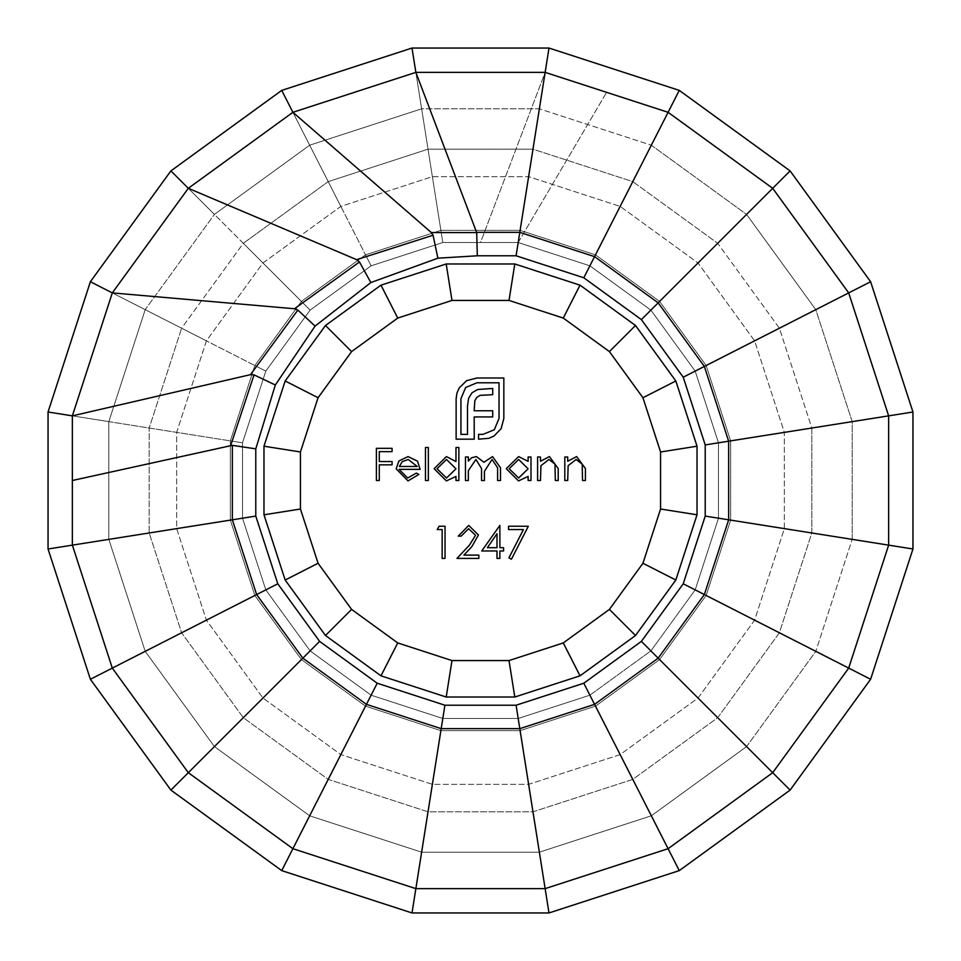 <?xml version="1.0" encoding="UTF-8"?>
<svg xmlns="http://www.w3.org/2000/svg" width="961" height="961" viewBox="0 0 961 961"><rect width="100%" height="100%" fill="white"/><g stroke="black" fill="none" stroke-linecap="round" stroke-linejoin="round"><path stroke-width="0.72" stroke-dasharray="4.8 3.6" d="M705.218 444.907L705.218 516.093L728.654 519.805L728.654 441.195L704.365 366.441L658.165 302.835L594.559 256.635L519.805 232.346L431.345 232.562L433.075 235.229L356.639 259.674L359.462 261.981L370.862 282.558L437.88 258.185L477.329 255.782L516.093 255.782L583.795 277.777L641.383 319.617L683.223 377.205L705.218 444.907L888.637 415.861L888.637 545.139L848.695 668.099L888.637 545.139L888.637 415.861L848.695 292.901L888.637 415.861L784.344 432.378L784.344 528.622L754.601 620.157L698.034 698.034L620.157 754.601L528.622 784.344L432.378 784.344L340.843 754.601L262.966 698.034L206.399 620.157L176.656 528.622L176.656 432.378L206.399 340.843L262.966 262.966L340.843 206.399L432.378 176.656L528.622 176.656L620.157 206.399L698.034 262.966L754.601 340.843L784.344 432.378L784.344 528.622L754.601 620.157L698.034 698.034L620.157 754.601L528.622 784.344L432.378 784.344L340.843 754.601L262.966 698.034L206.399 620.157L176.656 528.622L176.656 432.378L206.399 340.843L262.966 262.966L340.843 206.399L432.378 176.656L528.622 176.656L620.157 206.399L698.034 262.966L754.601 340.843L784.344 432.378L888.637 415.861L848.695 292.901L772.692 188.308L848.695 292.901L754.601 340.843L848.695 292.901L772.692 188.308L668.099 112.305L772.692 188.308L698.034 262.966L772.692 188.308L668.099 112.305L545.139 72.363L668.099 112.305L620.157 206.399L668.099 112.305L545.139 72.363L415.861 72.363L545.139 72.363L528.622 176.656L545.139 72.363L415.861 72.363L292.901 112.305L415.861 72.363L432.378 176.656L415.861 72.363L292.901 112.305L188.308 188.308L292.901 112.305L340.843 206.399L292.901 112.305L188.308 188.308L112.305 292.901L188.308 188.308L262.966 262.966L188.308 188.308L112.305 292.901L72.363 415.861L112.305 292.901L206.399 340.843L112.305 292.901L72.363 415.861L72.363 545.139L72.363 415.861L176.656 432.378L72.363 415.861L72.363 545.139L112.305 668.099L72.363 545.139L176.656 528.622L72.363 545.139L112.305 668.099L188.308 772.692L112.305 668.099L206.399 620.157L112.305 668.099L188.308 772.692L292.901 848.695L188.308 772.692L262.966 698.034L188.308 772.692L292.901 848.695L415.861 888.637L292.901 848.695L340.843 754.601L292.901 848.695L415.861 888.637L545.139 888.637L415.861 888.637L432.378 784.344L415.861 888.637L545.139 888.637L668.099 848.695L545.139 888.637L528.622 784.344L545.139 888.637L668.099 848.695L772.692 772.692L668.099 848.695L620.157 754.601L668.099 848.695L772.692 772.692L848.695 668.099L772.692 772.692L698.034 698.034L772.692 772.692L848.695 668.099L754.601 620.157L848.695 668.099L888.637 545.139L784.344 528.622L888.637 545.139L888.637 415.861L848.695 292.901L772.692 188.308L668.099 112.305L545.139 72.363L415.861 72.363L292.901 112.305L188.308 188.308L112.305 292.901L72.363 415.861L72.363 545.139L112.305 668.099L188.308 772.692L292.901 848.695L415.861 888.637L545.139 888.637L668.099 848.695L772.692 772.692L848.695 668.099L888.637 545.139L888.637 415.861L848.695 292.901L772.692 188.308L668.099 112.305L545.139 72.363L415.861 72.363L292.901 112.305L188.308 188.308L112.305 292.901L72.363 415.861L72.363 545.139L112.305 668.099L188.308 772.692L292.901 848.695L415.861 888.637L545.139 888.637L668.099 848.695L772.692 772.692L848.695 668.099L888.637 545.139L888.637 415.861L718.492 442.805L811.817 428.029L811.817 532.971L888.637 545.139L852.179 539.373L852.179 421.627L815.793 309.658L848.695 292.901L815.793 309.658L746.589 214.411L772.692 188.308L746.589 214.411L651.342 145.207L668.099 112.305L651.342 145.207L539.373 108.821L545.139 72.363L539.373 108.821L421.627 108.821L415.861 72.363L421.627 108.821L309.658 145.207L292.901 112.305L309.658 145.207L214.411 214.411L188.308 188.308L214.411 214.411L145.207 309.658L112.305 292.901L265.813 371.114L181.617 328.206L243.301 243.301L188.308 188.308L310.115 310.115L188.308 188.308L310.115 310.115L371.114 265.813L292.901 112.305L371.114 265.813L442.805 242.508L518.195 242.508L589.886 265.813L668.099 112.305L589.886 265.813L650.885 310.115L772.692 188.308L650.885 310.115L695.187 371.114L848.695 292.901L695.187 371.114L718.492 442.805L718.492 518.195L888.637 545.139L852.179 539.373L815.793 651.342L852.179 539.373L852.179 421.627L815.793 309.658L746.589 214.411L651.342 145.207L539.373 108.821L421.627 108.821L309.658 145.207L214.411 214.411L145.207 309.658L112.305 292.901L265.813 371.114L310.115 310.115L371.114 265.813L442.805 242.508L518.195 242.508L545.139 72.363L480.5 242.508L518.195 242.508L589.886 265.813L650.885 310.115L695.187 371.114L718.492 442.805L718.492 518.195L695.187 589.886L848.695 668.099L815.793 651.342L746.589 746.589L772.692 772.692L746.589 746.589L815.793 651.342L848.695 668.099L695.187 589.886L650.885 650.885L772.692 772.692L650.885 650.885L589.886 695.187L668.099 848.695L589.886 695.187L518.195 718.492L545.139 888.637L518.195 718.492L442.805 718.492L415.861 888.637L442.805 718.492L371.114 695.187L292.901 848.695L371.114 695.187L310.115 650.885L188.308 772.692L310.115 650.885L265.813 589.886L112.305 668.099L265.813 589.886L242.508 518.195L72.363 545.139L242.508 518.195L242.508 442.805L72.363 415.861L242.508 442.805L265.813 371.114L310.115 310.115L301.418 301.418L310.115 310.115L371.114 265.813L365.516 254.845L371.114 265.813L442.805 242.508L415.861 72.363L442.805 242.508L440.883 230.352L442.805 242.508L518.195 242.508L606.619 92.328L518.195 242.508L520.117 230.352L518.195 242.508L589.886 265.813L595.484 254.845L589.886 265.813L650.885 310.115L659.582 301.418L650.885 310.115L695.187 371.114L706.155 365.516L695.187 371.114L718.492 442.805L730.648 440.883L718.492 442.805L718.492 518.195L695.187 589.886L650.885 650.885L589.886 695.187L518.195 718.492L442.805 718.492L371.114 695.187L310.115 650.885L265.813 589.886L242.508 518.195L242.508 442.805L265.813 371.114L254.845 365.516L265.813 371.114L310.115 310.115L243.301 243.301L328.206 181.617L292.901 112.305L371.114 265.813L328.206 181.617L428.029 149.183L415.861 72.363L442.805 242.508L428.029 149.183L532.971 149.183L545.139 72.363L480.5 242.508L518.195 242.508L532.971 149.183L632.794 181.617L668.099 112.305L589.886 265.813L650.885 310.115L695.187 371.114L718.492 442.805L718.492 518.195L888.637 545.139L718.492 518.195L730.648 520.117L718.492 518.195L695.187 589.886L650.885 650.885L589.886 695.187L518.195 718.492L442.805 718.492L371.114 695.187L310.115 650.885L265.813 589.886L242.508 518.195L242.508 442.805L265.813 371.114L181.617 328.206L243.301 243.301L328.206 181.617L428.029 149.183L532.971 149.183L632.794 181.617L717.699 243.301L772.692 188.308L650.885 310.115L695.187 371.114L718.492 442.805L718.492 518.195L695.187 589.886L706.155 595.484L695.187 589.886L650.885 650.885L659.582 659.582L650.885 650.885L589.886 695.187L595.484 706.155L589.886 695.187L518.195 718.492L520.117 730.648L518.195 718.492L442.805 718.492L440.883 730.648L442.805 718.492L371.114 695.187L292.901 848.695L371.114 695.187L310.115 650.885L188.308 772.692L310.115 650.885L265.813 589.886L112.305 668.099L265.813 589.886L242.508 518.195L72.363 545.139L242.508 518.195L242.508 442.805L72.363 415.861L242.508 442.805L265.813 371.114L310.115 310.115L371.114 265.813L442.805 242.508L518.195 242.508L589.886 265.813L650.885 310.115L717.699 243.301L779.383 328.206L848.695 292.901L695.187 371.114L779.383 328.206L811.817 428.029L811.817 532.971L779.383 632.794L848.695 668.099L695.187 589.886L650.885 650.885L589.886 695.187L518.195 718.492L442.805 718.492L371.114 695.187L310.115 650.885L265.813 589.886L242.508 518.195L242.508 442.805L265.813 371.114L310.115 310.115L371.114 265.813L442.805 242.508L480.5 242.508L442.805 242.508L440.883 230.352L442.805 242.508L371.114 265.813L365.516 254.845L371.114 265.813L310.115 310.115L301.418 301.418L310.115 310.115L265.813 371.114L254.845 365.516L265.813 371.114L242.508 442.805L230.352 440.883L242.508 442.805L242.508 518.195L230.352 520.117L242.508 518.195L265.813 589.886L254.845 595.484L265.813 589.886L310.115 650.885L301.418 659.582L310.115 650.885L371.114 695.187L365.516 706.155L371.114 695.187L442.805 718.492L415.861 888.637L442.805 718.492L440.883 730.648L442.805 718.492L518.195 718.492L545.139 888.637L518.195 718.492L520.117 730.648L518.195 718.492L589.886 695.187L668.099 848.695L589.886 695.187L595.484 706.155L589.886 695.187L650.885 650.885L772.692 772.692L650.885 650.885L659.582 659.582L650.885 650.885L695.187 589.886L779.383 632.794L717.699 717.699L632.794 779.383L532.971 811.817L428.029 811.817L328.206 779.383L243.301 717.699L181.617 632.794L149.183 532.971L149.183 428.029L181.617 328.206L149.183 428.029L149.183 532.971L181.617 632.794L243.301 717.699L328.206 779.383L428.029 811.817L532.971 811.817L632.794 779.383L717.699 717.699L779.383 632.794L811.817 532.971L718.492 518.195L695.187 589.886L706.155 595.484L695.187 589.886L718.492 518.195L730.648 520.117L718.492 518.195L718.492 442.805L811.817 428.029L779.383 328.206L717.699 243.301L632.794 181.617L589.886 265.813L595.484 254.845L589.886 265.813L650.885 310.115L659.582 301.418L650.885 310.115L695.187 371.114L706.155 365.516L695.187 371.114L718.492 442.805L888.637 415.861M518.195 242.508L589.886 265.813L518.195 242.508L520.117 230.352L518.195 242.508M705.218 516.093L683.223 583.795L641.383 641.383L583.795 683.223L516.093 705.218L444.907 705.218L415.861 888.637M516.093 705.218L545.139 888.637M583.795 683.223L668.099 848.695M444.907 705.218L377.205 683.223L292.901 848.695M377.205 683.223L319.617 641.383L188.308 772.692M319.617 641.383L277.777 583.795L112.305 668.099M277.777 583.795L255.782 516.093L72.363 545.139M359.462 261.981L294.45 308.757L297.862 310.079L250.485 374.658L254.028 374.862L230.712 445.423L255.782 448.847L275.326 384.989L315.064 326.115L370.862 282.558M230.712 445.423L72.363 480.5M250.485 374.658L72.363 415.861L108.821 421.627L72.363 415.861M294.45 308.757L112.305 292.901M356.639 259.674L188.308 188.308M431.345 232.562L292.901 112.305M476.632 232.346L415.861 72.363M516.093 255.782L545.139 72.363M583.795 277.777L668.099 112.305M641.383 319.617L772.692 188.308M683.223 377.205L848.695 292.901M683.223 583.795L704.365 594.559L728.654 519.805L888.637 545.139M641.383 641.383L658.165 658.165L704.365 594.559L848.695 668.099M232.346 445.351L232.346 519.805L256.635 594.559L302.835 658.165L366.441 704.365L441.195 728.654L519.805 728.654L594.559 704.365L658.165 658.165L772.692 772.692M718.492 442.805L730.648 440.883L718.492 442.805M609.406 609.406L642.933 563.266L660.567 509.018L660.567 451.982L642.933 397.734L609.406 351.594L563.266 318.067L509.018 300.433L451.982 300.433L397.734 318.067L351.594 351.594L318.067 397.734L300.433 451.982L300.433 509.018L318.067 563.266L351.594 609.406L397.734 642.933L451.982 660.567L509.018 660.567L563.266 642.933L609.406 609.406L563.266 642.933L509.018 660.567L451.982 660.567L397.734 642.933L351.594 609.406L318.067 563.266L300.433 509.018L300.433 451.982L318.067 397.734L351.594 351.594L397.734 318.067L451.982 300.433L509.018 300.433L563.266 318.067L609.406 351.594L642.933 397.734L660.567 451.982L660.567 509.018L642.933 563.266L609.406 609.406L642.933 563.266L660.567 509.018L660.567 451.982L642.933 397.734L609.406 351.594L563.266 318.067L509.018 300.433L451.982 300.433L397.734 318.067L351.594 351.594L318.067 397.734L300.433 451.982L300.433 509.018L318.067 563.266L351.594 609.406L397.734 642.933L451.982 660.567L509.018 660.567L563.266 642.933L609.406 609.406L635.509 635.509L675.835 580.024L697.025 514.796L697.025 446.204L675.835 380.976L635.509 325.491L580.024 285.165L514.796 263.975L446.204 263.975L380.976 285.165L325.491 325.491L351.594 351.594M397.734 318.067L380.976 285.165M451.982 300.433L446.204 263.975M325.491 325.491L285.165 380.976L318.067 397.734M509.018 300.433L514.796 263.975M285.165 380.976L263.975 446.204L300.433 451.982M563.266 318.067L580.024 285.165M263.975 446.204L263.975 514.796L300.433 509.018M609.406 351.594L635.509 325.491M263.975 514.796L285.165 580.024L318.067 563.266M642.933 397.734L675.835 380.976M285.165 580.024L325.491 635.509L351.594 609.406M660.567 451.982L697.025 446.204M325.491 635.509L380.976 675.835L397.734 642.933M660.567 509.018L697.025 514.796M380.976 675.835L446.204 697.025L451.982 660.567M642.933 563.266L675.835 580.024M446.204 697.025L514.796 697.025L509.018 660.567M514.796 697.025L580.024 675.835L563.266 642.933M476.692 232.598L477.329 255.782M433.075 235.229L437.88 258.185M297.862 310.079L315.064 326.115M254.028 374.862L275.326 384.989M528.118 457.004L531.001 457.004L531.001 480.5L528.118 480.5L528.118 476.44L518.52 480.908L506.267 468.692L518.604 456.583L528.118 461.352L528.118 457.004M518.628 478.025L528.118 468.8L518.652 459.478L509.15 468.716L518.628 478.025M537.595 480.5L537.595 457.004L540.49 457.004L540.49 461.244L549.428 456.583L558.209 468.5L558.209 480.5L555.326 480.5L554.99 464.103L548.923 459.478L540.935 465.701L540.49 480.5L537.595 480.5M564.804 480.5L564.804 457.004L567.699 457.004L567.699 461.244L576.636 456.583L585.417 468.5L585.417 480.5L582.534 480.5L582.198 464.103L576.132 459.478L568.143 465.701L567.699 480.5L564.804 480.5M437.207 529.547L439.105 526.244L445.039 526.244L445.039 558.401L442.156 558.401L442.156 529.547L437.207 529.547M465.448 480.5L465.448 457.004L468.343 457.004L468.343 461.088L471.599 457.784L476.44 456.583L483.924 462.265L492.537 456.583L500.501 467.767L500.501 480.5L497.606 480.5L497.606 467.755L492.032 459.478L484.416 471.358L484.416 480.5L481.533 480.5L481.533 468.548L475.935 459.478L468.343 470.614L468.343 480.5L465.448 480.5M455.97 447.514L458.853 447.514L458.853 480.5L455.97 480.5L455.97 476.44L446.372 480.908L434.12 468.692L446.457 456.583L455.97 461.544L455.97 447.514M446.481 478.025L455.97 468.8L446.505 459.478L437.003 468.716L446.481 478.025M425.459 480.5L425.459 447.514L428.354 447.514L428.354 480.5L425.459 480.5M407.656 478.025L416.305 473.076L418.864 474.422L408.017 480.908L396.196 468.812L398.899 460.968L408.077 456.583L417.542 461.208L420.101 469.364L399.079 469.364L407.656 478.025M399.38 466.481L417.218 466.481L408.233 459.478L402.178 461.676L399.38 466.481M466.662 380.676L476.944 377.985L503.84 377.985L503.84 418.443L501.137 428.642L493.978 436.054L488.825 438.324L478.554 439.177L478.554 434.372L483.011 434.372L494.314 429.735L499.035 418.443L499.035 382.79L476.944 382.79L465.653 387.511L460.932 398.719L460.932 434.372L467.502 434.372L467.502 406.047L468.596 398.298L471.971 392.821L477.545 389.529L492.717 388.436L492.717 394.671L479.971 395.355L476.872 397.373L474.842 400.653L474.169 405.037L474.169 410.767L492.717 410.767L492.717 416.93L474.169 416.93L474.241 439.177L456.127 439.177L456.127 398.719L456.98 392.989L459.25 387.848L466.662 380.676M508.537 529.547L508.537 526.244L528.322 526.244L511.42 559.23L508.922 557.86L523.445 529.547L508.537 529.547M481.737 550.977L499.876 525.427L499.876 547.686L503.588 547.686L503.588 550.977L499.876 550.977L499.876 558.401L496.993 558.401L496.993 550.977L481.737 550.977M487.407 547.686L496.993 547.686L496.993 533.715L487.407 547.686M468.572 528.718L461.124 536.142L458.241 536.142L468.728 525.427L478.434 534.977L471.935 546.521L463.887 555.11L478.854 555.11L478.854 558.401L457.004 558.401L469.473 545.091L475.551 535.241L468.572 528.718M376.4 480.5L376.4 448.343L392.064 448.343L392.064 451.646L379.283 451.646L379.283 461.532L392.064 461.532L392.064 464.836L379.283 464.836L379.283 480.5L376.4 480.5M580.024 675.835L635.509 635.509M255.782 516.093L255.782 448.847M651.342 815.793L746.589 746.589L651.342 815.793L539.373 852.179L651.342 815.793M145.207 309.658L108.821 421.627L108.821 539.373L145.207 651.342L214.411 746.589L309.658 815.793L421.627 852.179L539.373 852.179L421.627 852.179L309.658 815.793L214.411 746.589L145.207 651.342L108.821 539.373L108.821 421.627L145.207 309.658M730.648 440.883L730.648 520.117L706.155 595.484L659.582 659.582L595.484 706.155L520.117 730.648L440.883 730.648L365.516 706.155L301.418 659.582L254.845 595.484L230.352 520.117L230.352 440.883L254.845 365.516L301.418 301.418L365.516 254.845L440.883 230.352L520.117 230.352L595.484 254.845L659.582 301.418L706.155 365.516L730.648 440.883L706.155 365.516L659.582 301.418L595.484 254.845L520.117 230.352L440.883 230.352L365.516 254.845L301.418 301.418L254.845 365.516L230.352 440.883L230.352 520.117L254.845 595.484L301.418 659.582L365.516 706.155L440.883 730.648L520.117 730.648L595.484 706.155L659.582 659.582L706.155 595.484L730.648 520.117L730.648 440.883L730.648 520.117L706.155 595.484L659.582 659.582L595.484 706.155L520.117 730.648L440.883 730.648L365.516 706.155L301.418 659.582L254.845 595.484L230.352 520.117L230.352 440.883L254.845 365.516L301.418 301.418L365.516 254.845L440.883 230.352L520.117 230.352L595.484 254.845L659.582 301.418L706.155 365.516L730.648 440.883L706.155 365.516L659.582 301.418L595.484 254.845L520.117 230.352L440.883 230.352L365.516 254.845L301.418 301.418L254.845 365.516L230.352 440.883L230.352 520.117L254.845 595.484L301.418 659.582L365.516 706.155L440.883 730.648L520.117 730.648L595.484 706.155L659.582 659.582L706.155 595.484L730.648 520.117L730.648 440.883M412.005 912.95L281.729 870.618L170.902 790.098L90.382 679.271L48.05 548.995L48.05 412.005L90.382 281.729L170.902 170.902L281.729 90.382L412.005 48.05L548.995 48.05L679.271 90.382L790.098 170.902L870.618 281.729L912.95 412.005L912.95 548.995L870.618 679.271L790.098 790.098L679.271 870.618L548.995 912.95L412.005 912.95"/><path stroke-width="1.44" d="M523.445 529.547L508.537 529.547L508.537 526.244L528.322 526.244L511.42 559.23L508.922 557.86L523.445 529.547M459.25 387.848L466.662 380.676L476.944 377.985L503.84 377.985L503.84 418.443L501.137 428.642L493.978 436.054L488.825 438.324L478.554 439.177L478.554 434.372L483.011 434.372L494.314 429.735L499.035 418.443L499.035 382.79L476.944 382.79L465.653 387.511L460.932 398.719L460.932 434.372L467.502 434.372L467.502 406.047L468.596 398.298L471.971 392.821L477.545 389.529L492.717 388.436L492.717 394.671L479.971 395.355L476.872 397.373L474.842 400.653L474.169 410.767L492.717 410.767L492.717 416.93L474.169 416.93L474.241 439.177L456.127 439.177L456.127 398.719L456.98 392.989L459.25 387.848M399.079 469.364L407.656 478.025L416.305 473.076L418.864 474.422L408.017 480.908L396.196 468.812L398.899 460.968L408.077 456.583L417.542 461.208L420.101 469.364L399.079 469.364M468.343 480.5L465.448 480.5L465.448 457.004L468.343 457.004L468.343 461.088L471.599 457.784L476.44 456.583L483.924 462.265L492.537 456.583L500.501 467.767L500.501 480.5L497.606 480.5L497.606 467.755L492.032 459.478L484.416 471.358L484.416 480.5L481.533 480.5L481.533 468.548L475.935 459.478L468.343 470.614L468.343 480.5M442.156 529.547L437.207 529.547L439.105 526.244L445.039 526.244L445.039 558.401L442.156 558.401L442.156 529.547M567.699 480.5L564.804 480.5L564.804 457.004L567.699 457.004L567.699 461.244L576.636 456.583L585.417 468.5L585.417 480.5L582.534 480.5L582.198 464.103L576.132 459.478L568.143 465.701L567.699 480.5M540.49 480.5L537.595 480.5L537.595 457.004L540.49 457.004L540.49 461.244L549.428 456.583L558.209 468.5L558.209 480.5L555.326 480.5L554.99 464.103L548.923 459.478L540.935 465.701L540.49 480.5M528.118 461.352L528.118 457.004L531.001 457.004L531.001 480.5L528.118 480.5L528.118 476.44L518.52 480.908L506.267 468.692L518.604 456.583L528.118 461.352M609.406 609.406L642.933 563.266L660.567 509.018L660.567 451.982L642.933 397.734L609.406 351.594L563.266 318.067L509.018 300.433L451.982 300.433L397.734 318.067L351.594 351.594L318.067 397.734L300.433 451.982L300.433 509.018L318.067 563.266L351.594 609.406L397.734 642.933L451.982 660.567L509.018 660.567L563.266 642.933L609.406 609.406L635.509 635.509L580.024 675.835L514.796 697.025L446.204 697.025L380.976 675.835L325.491 635.509L285.165 580.024L263.975 514.796L263.975 446.204L285.165 380.976L318.067 397.734M455.97 461.544L455.97 447.514L458.853 447.514L458.853 480.5L455.97 480.5L455.97 476.44L446.372 480.908L434.12 468.692L446.457 456.583L455.97 461.544M428.354 480.5L425.459 480.5L425.459 447.514L428.354 447.514L428.354 480.5M496.993 550.977L481.737 550.977L499.876 525.427L499.876 547.686L503.588 547.686L503.588 550.977L499.876 550.977L499.876 558.401L496.993 558.401L496.993 550.977M475.551 535.241L468.572 528.718L461.124 536.142L458.241 536.142L468.728 525.427L478.434 534.977L471.935 546.521L463.887 555.11L478.854 555.11L478.854 558.401L457.004 558.401L469.473 545.091L475.551 535.241M379.283 480.5L376.4 480.5L376.4 448.343L392.064 448.343L392.064 451.646L379.283 451.646L379.283 461.532L392.064 461.532L392.064 464.836L379.283 464.836L379.283 480.5M705.218 516.093L728.654 519.805L704.365 594.559L683.223 583.795L705.218 516.093L705.218 444.907L683.223 377.205L641.383 319.617L583.795 277.777L516.093 255.782L477.329 255.782L437.88 258.185L370.862 282.558L359.462 261.981L356.639 259.674L188.308 188.308L170.902 170.902L188.308 188.308L112.305 292.901L90.382 281.729L112.305 292.901L72.363 415.861L48.05 412.005L72.363 415.861L72.363 545.139L48.05 548.995L72.363 545.139L112.305 668.099L90.382 679.271L112.305 668.099L188.308 772.692L170.902 790.098L188.308 772.692L292.901 848.695L281.729 870.618L292.901 848.695L415.861 888.637L412.005 912.95L415.861 888.637L545.139 888.637L548.995 912.95L545.139 888.637L668.099 848.695L679.271 870.618L668.099 848.695L772.692 772.692L790.098 790.098L772.692 772.692L848.695 668.099L870.618 679.271L848.695 668.099L888.637 545.139L912.95 548.995L888.637 545.139L888.637 415.861L912.95 412.005L888.637 415.861L848.695 292.901L870.618 281.729L848.695 292.901L772.692 188.308L790.098 170.902L772.692 188.308L668.099 112.305L679.271 90.382L668.099 112.305L545.139 72.363L548.995 48.05L545.139 72.363L415.861 72.363L412.005 48.05L415.861 72.363L292.901 112.305L281.729 90.382L292.901 112.305L188.308 188.308L170.902 170.902L188.308 188.308M848.695 668.099L704.365 594.559L658.165 658.165L594.559 704.365L519.805 728.654L545.139 888.637M292.901 848.695L366.441 704.365L441.195 728.654L444.907 705.218L516.093 705.218L519.805 728.654L441.195 728.654L415.861 888.637M516.093 705.218L583.795 683.223L668.099 848.695M112.305 668.099L256.635 594.559L302.835 658.165L319.617 641.383L377.205 683.223L366.441 704.365L302.835 658.165L188.308 772.692M72.363 480.5L232.346 445.351L232.346 519.805L255.782 516.093L277.777 583.795L256.635 594.559L232.346 519.805L72.363 545.139M230.712 445.423L254.028 374.862L250.485 374.658L72.363 415.861L48.05 412.005L72.363 415.861M250.485 374.658L297.862 310.079L294.45 308.757L112.305 292.901L90.382 281.729L112.305 292.901M294.45 308.757L359.462 261.981M356.639 259.674L433.075 235.229L431.345 232.562L292.901 112.305L281.729 90.382L292.901 112.305M431.345 232.562L476.692 232.598L415.861 72.363L412.005 48.05L415.861 72.363M516.093 255.782L545.139 72.363M583.795 277.777L668.099 112.305M641.383 319.617L772.692 188.308M683.223 377.205L848.695 292.901M705.218 444.907L888.637 415.861M476.632 232.346L519.805 232.346L594.559 256.635L658.165 302.835L704.365 366.441L728.654 441.195L728.654 519.805L888.637 545.139M583.795 683.223L641.383 641.383L772.692 772.692M300.433 451.982L263.975 446.204M300.433 509.018L263.975 514.796M285.165 380.976L325.491 325.491L351.594 351.594M318.067 563.266L285.165 580.024M325.491 325.491L380.976 285.165L397.734 318.067M351.594 609.406L325.491 635.509M380.976 285.165L446.204 263.975L451.982 300.433M397.734 642.933L380.976 675.835M446.204 263.975L514.796 263.975L509.018 300.433M451.982 660.567L446.204 697.025M514.796 263.975L580.024 285.165L563.266 318.067M509.018 660.567L514.796 697.025M580.024 285.165L635.509 325.491L609.406 351.594M563.266 642.933L580.024 675.835M635.509 325.491L675.835 380.976L642.933 397.734M675.835 380.976L697.025 446.204L660.567 451.982M642.933 563.266L675.835 580.024L635.509 635.509M697.025 446.204L697.025 514.796L660.567 509.018M477.329 255.782L476.692 232.598M437.88 258.185L433.075 235.229M232.346 445.351L255.782 448.847L255.782 516.093M370.862 282.558L315.064 326.115L297.862 310.079M254.028 374.862L275.326 384.989L255.782 448.847M528.118 468.8L518.652 459.478L509.15 468.716L518.628 478.025L528.118 468.8M455.97 468.8L446.505 459.478L437.003 468.716L446.481 478.025L455.97 468.8M399.38 466.481L417.218 466.481L408.233 459.478L402.178 461.676L399.38 466.481M487.407 547.686L496.993 547.686L496.993 533.715L487.407 547.686M697.025 514.796L675.835 580.024M315.064 326.115L275.326 384.989M277.777 583.795L319.617 641.383M377.205 683.223L444.907 705.218M641.383 641.383L683.223 583.795M548.995 48.05L679.271 90.382L790.098 170.902L870.618 281.729L912.95 412.005L912.95 548.995L870.618 679.271L790.098 790.098L679.271 870.618L548.995 912.95L412.005 912.95L281.729 870.618L170.902 790.098L90.382 679.271L48.05 548.995L48.05 412.005L90.382 281.729L170.902 170.902L281.729 90.382L412.005 48.05L548.995 48.05"/></g></svg>
